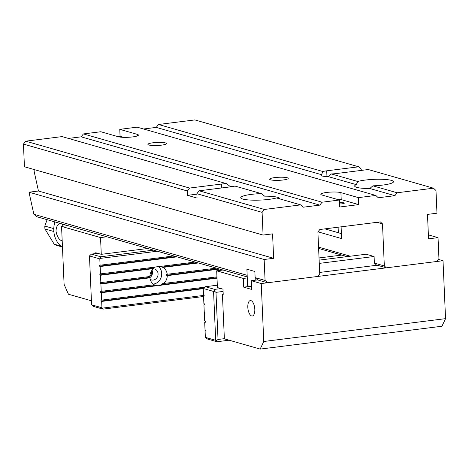 <?xml version="1.0" encoding="UTF-8"?>
<svg xmlns="http://www.w3.org/2000/svg" width="469" height="469" viewBox="0 0 469 469"><rect width="100%" height="100%" fill="white"/><g stroke="black" fill="none" stroke-linecap="round" stroke-linejoin="round"><path stroke-width="0.7" d="M68.456 138.431L81.149 136.837L83.406 133.923L100.794 131.736L118.294 136.743A10.629 1.753 -2.5 0 0 130.271 137.153A10.629 1.753 -2.5 0 0 138.396 135.09A10.629 1.753 -2.5 0 0 137.265 134.357L119.765 129.35L137.153 127.163L375.798 195.444L378.284 197.766L394.88 195.679L369.812 188.509L372.896 185.83L397.137 192.765L433.497 188.198L435.982 190.514L436.973 213.207L427.488 214.397L428.555 238.832L438.04 237.636L428.385 234.875M438.04 237.636L438.955 258.583L436.698 261.497L386.35 267.828L376.408 264.979L374.385 263.097L374.098 256.496L366.142 254.221L319.131 260.131M158.493 124.484L322.895 171.519L321.511 174.685L156.236 127.398L158.493 124.484L194.852 119.917L358.721 166.8L326.711 170.822A10.629 1.753 177.5 0 0 322.895 171.519M83.406 133.923L322.051 202.203L319.794 205.117L81.149 136.837M339.439 200.017L339.744 206.999L358.715 204.613L341.215 199.606L340.91 192.624A10.629 1.753 -2.5 0 0 328.933 192.214A10.629 1.753 -2.5 0 0 320.808 194.283A10.629 1.753 -2.5 0 0 321.939 195.01L339.439 200.017L322.051 202.203M340.91 192.624L358.41 197.631L375.798 195.444M287.221 177.751A9.298 1.536 -2.5 0 0 276.745 177.393A9.298 1.536 -2.5 0 0 269.634 179.199A9.298 1.536 -2.5 0 0 278.991 180.331A9.298 1.536 -2.5 0 0 288.212 178.39A9.298 1.536 -2.5 0 0 287.221 177.751M165.51 142.928A9.298 1.536 -2.5 0 0 155.034 142.57A9.298 1.536 -2.5 0 0 147.923 144.376A9.298 1.536 -2.5 0 0 157.279 145.507A9.298 1.536 -2.5 0 0 166.501 143.567A9.298 1.536 -2.5 0 0 165.51 142.928M233.48 186.404A10.629 1.753 177.5 0 0 229.828 186.211L226.468 183.643L62.066 136.602L25.707 141.175L189.576 188.057L187.319 190.977L23.45 144.089L24.441 166.776L263.086 235.057L262.095 212.369L196.869 193.709L199.126 190.789L264.352 209.455L262.095 212.369M265.067 280.439L267.553 282.754L257.61 279.911L255.124 277.589L265.067 280.439L264.153 259.492L28.99 192.208L33.879 214.292L247.169 275.315L246.905 269.206L247.626 285.785L251.56 286.911M255.124 277.589L254.86 271.481L246.905 269.206L254.86 271.481L255.242 280.21M347.142 256.607L318.621 248.447M247.239 276.945L36.863 216.754L33.879 214.292M361.265 170.411L361.206 169.121L358.721 166.8M226.468 183.643A10.629 1.753 -2.5 0 0 221.591 184.036L189.576 188.057M187.319 190.977L187.512 195.339L197.056 198.07L196.869 193.709M341.104 226.832L341.614 238.586L318.023 231.838M318.562 247.122L350.32 256.209M374.385 263.097L384.328 265.941L386.35 267.828M267.553 282.754L317.9 276.429L319.735 274.06L317.9 231.997L319.829 229.505L380.371 221.896L382.493 223.877L384.328 265.941M382.493 223.877L377.035 222.318M338.108 227.207L338.348 232.724L324.882 228.872M338.348 232.724A49.597 8.184 177.5 0 1 341.409 233.849M264.153 259.492L273.638 258.302L38.47 191.018L28.99 192.208M38.47 191.018L34.19 171.695L34.096 169.543M273.638 258.302L272.571 233.867L263.086 235.057M319.794 205.117L303.197 207.204L300.711 204.883L276.47 197.947A19.487 3.219 177.5 0 1 242.807 199.055A19.487 3.219 177.5 0 1 240.732 197.725A19.487 3.219 177.5 0 1 261.315 193.609L264.627 196.171A19.487 3.219 177.5 0 1 279.776 198.639A19.487 3.219 177.5 0 1 279.735 198.879M143.543 128.993L156.236 127.398M369.812 188.509A19.487 3.219 177.5 0 1 354.664 186.035A19.487 3.219 177.5 0 1 356.311 184.645L328.247 176.614A10.629 1.753 177.5 0 1 320.978 175.271A10.629 1.753 177.5 0 1 321.511 174.685M25.707 141.175L23.45 144.089M433.497 188.198L368.265 169.532L336.255 173.553A10.629 1.753 177.5 0 1 331.378 173.952L357.741 181.491L356.311 184.645M372.896 185.83A19.487 3.219 -2.5 0 0 393.479 181.72A19.487 3.219 -2.5 0 0 391.404 180.383A19.487 3.219 -2.5 0 0 357.741 181.491M397.137 192.765L394.88 195.679M261.315 193.609L234.951 186.07A10.629 1.753 -2.5 0 1 231.135 186.768L199.126 190.789M300.711 204.883L264.352 209.455M358.715 204.613L358.41 197.631M196.886 194.16L187.512 195.339M328.247 176.614L331.378 173.952M339.556 202.725A3.852 0.633 177.5 0 1 344.328 203.136A3.852 0.633 177.5 0 1 339.615 203.956M341.215 199.606A10.629 1.753 -2.5 0 0 335.915 199.008M119.765 129.35L120.07 136.332L117.842 136.614M120.07 136.332L123.593 137.341M374.098 256.496L319.272 263.39M61.627 246.811L56.526 245.351A21.697 19.188 106 0 1 54.187 244.185L60.753 246.067M53.859 231.51L44.954 228.96L54.187 244.185M47.099 219.68L44.825 226.058L53.794 228.626M44.825 226.058A21.697 19.188 106 0 0 44.954 228.96M60.12 223.408C57.605 224.241 56.227 226.838 55.987 231.194C57.095 236.792 59.164 240.034 62.195 240.919M54.914 221.919A23.028 20.36 106 0 0 53.8 230.566A23.028 20.36 106 0 0 62.483 247.456M63.133 226.228L62.037 223.953M377.199 265.208L319.665 272.442M257.61 279.911L251.29 280.708L261.233 283.552L263.76 341.496L445.55 318.65L441.956 326.236L260.166 349.083L263.76 341.496M438.345 259.369L443.017 260.705L261.233 283.552M247.286 277.935L243.335 278.434L216.684 270.806L217.417 287.561L222.986 289.156L223.215 294.391L222.417 294.163L224.37 338.841L260.166 349.083M251.648 315.954A7.78 3.4 82.8 0 1 247.867 308.004A7.78 3.4 82.8 0 1 250.346 300.576A7.78 3.4 82.8 0 1 254.685 307.869A7.78 3.4 82.8 0 1 252.281 316.006A7.78 3.4 82.8 0 1 251.648 315.954M243.335 278.434L243.716 287.157L251.671 289.432L251.29 280.708M443.017 260.705L445.55 318.65M216.684 270.806L223.01 270.009M319.031 257.944L341.801 255.083M222.417 294.163L223.197 294.063M249.76 286.395L243.716 287.157M106.868 236.781L100.542 237.578L61.562 226.421L64.095 284.366L68.451 294.233L91.426 300.805M61.562 226.421L67.888 225.63M100.542 237.578L101.275 254.333L95.705 252.738L95.74 253.553M147.776 248.488L101.275 254.333M149.242 276.845A4.596 4.063 106 0 0 149.681 276.534M149.875 276.37A4.596 4.063 106 0 0 151.346 271.223M204.566 304.762L203.939 304.844L204.566 304.827L204.525 303.912L203.88 303.531L203.558 296.115L204.185 296.103L204.144 295.183L203.499 294.808L203.224 288.482L203.599 287.995L205.322 286.706L214.673 289.379L220.993 288.587M204.947 313.491L204.32 313.568L204.947 313.556L204.906 312.635L204.261 312.26L203.939 304.844M205.328 322.215L204.701 322.297L205.328 322.279L205.287 321.365L204.642 320.984L204.32 313.568M204.185 296.039L203.558 296.115M204.701 322.297L205.023 329.713L205.668 330.088L205.709 331.008L205.082 331.02L205.358 337.346L215.699 340.306L213.565 291.437L203.224 288.482M229.142 340.207L216.959 341.743L207.609 339.064L205.358 337.346M205.703 330.944L205.082 331.02M217.311 285.199L205.322 286.706M223.086 291.448L215.98 292.339L218.038 339.462L224.358 338.671M214.673 289.379L214.14 291.009L215.98 292.339M218.038 339.462L216.315 340.752L216.959 341.743M215.699 340.306L216.315 340.752M213.565 291.437L214.14 291.009M101.228 291.396L100.905 283.98L149.928 277.818A9.743 8.612 106 0 0 154.225 284.736L100.601 291.413L100.642 292.328L101.286 292.709L157.144 285.685A9.743 8.612 106 0 0 158.997 285.674A9.743 8.612 106 0 0 160.826 285.222L160.867 284.759L216.983 277.707M100.847 282.672L100.524 275.256L153.515 268.59A9.743 8.612 106 0 0 149.875 276.511L100.219 282.684L100.26 283.604L100.905 283.98M195.157 262.042L160.011 266.462A9.743 8.612 106 0 0 156.324 266.925L99.838 273.96L99.879 274.875L100.524 275.256M157.144 285.685L155.814 285.392L100.642 292.328M155.814 285.392A9.743 8.612 -74 0 1 155.257 285.258A9.743 8.612 -74 0 1 153.984 284.765M149.928 277.818L149.277 277.443L100.26 283.604M149.277 277.443A9.743 8.612 -74 0 1 149.236 276.587M153.515 268.59L153.164 268.18L99.879 274.875M153.164 268.18A9.743 8.612 -74 0 1 154.829 267.113M197.238 262.64L161.993 267.066L162.931 267.412L198.352 262.957M218.548 268.737L166.642 275.256L167.281 275.637L219.662 269.054M217.006 278.164L160.826 285.222M216.948 276.857L162.714 283.604A9.743 8.612 -74 0 1 160.867 284.759M216.467 268.139L166.601 274.342A9.743 8.612 -74 0 1 166.642 275.256M167.222 274.33A9.743 8.612 106 0 0 162.931 267.412M163.634 283.557A9.743 8.612 106 0 0 167.281 275.637M160.251 266.433A9.743 8.612 -74 0 1 160.621 266.527A9.743 8.612 -74 0 1 161.993 267.066M204.707 287.169L101.609 300.125L101.286 292.709M177.048 256.86L100.143 266.527L100.466 273.943M157.338 251.22L100.184 258.407L99.809 258.888L89.468 255.933L91.602 304.803L101.943 307.758L101.667 301.432L203.229 288.67M173.852 255.945L100.085 265.219L99.809 258.888M101.943 307.758L102.359 308.145L204.15 295.353M203.575 296.496L103.004 309.135L93.659 306.462L91.602 304.803M101.609 300.125L100.982 300.137L101.023 301.057L101.667 301.432M100.085 265.219L99.457 265.231L99.498 266.146L100.143 266.527M152.032 270.191A5.669 5.012 -74 0 1 149.746 277.712M97.693 253.307L91.373 254.104L100.718 256.778L153.545 250.135M175.934 256.543L99.498 266.146M203.452 288.183L101.023 301.057M153.269 284.097A9.743 8.612 106 0 0 153.427 284.079A9.743 8.612 106 0 0 161.313 276.763A9.743 8.612 106 0 0 158.317 266.456M150.215 279.36A5.669 5.012 106 0 0 151.446 279.929A5.669 5.012 106 0 0 153.252 280.063A5.669 5.012 106 0 0 158.03 274.857A5.669 5.012 106 0 0 154.565 269.03A5.669 5.012 106 0 0 153.222 268.86M89.468 255.933L91.373 254.104M102.359 308.145L103.004 309.135M100.718 256.778L100.184 258.407M221.761 187.946L221.591 184.036M326.963 176.584L326.711 170.822M137.329 135.91L137.265 134.357"/></g></svg>
